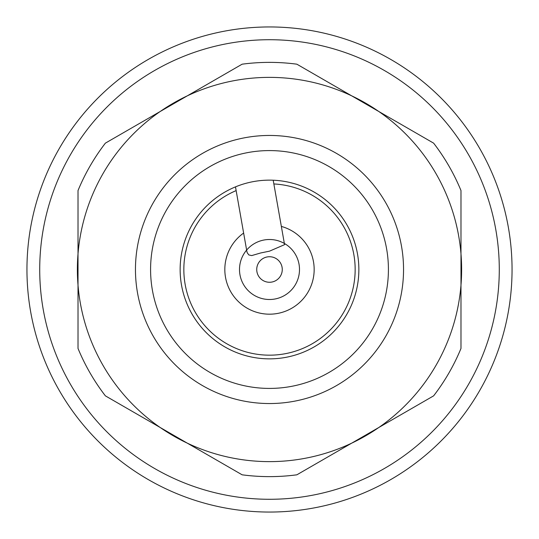 <?xml version="1.0" encoding="UTF-8"?>
<svg xmlns="http://www.w3.org/2000/svg" width="539" height="539" viewBox="0 0 539 539"><rect width="100%" height="100%" fill="white"/><g stroke="black" fill="none" stroke-linecap="round" stroke-linejoin="round"><path stroke-width="0.81" d="M269.5 476.624A207.124 207.124 0 0 1 242.132 474.812L187.309 443.159A192.127 192.127 0 0 1 160.204 427.508L187.309 443.159A192.127 192.127 0 0 0 351.691 443.159L433.619 395.855A207.124 207.124 0 0 0 460.986 348.45L460.986 190.55A207.124 207.124 0 0 0 433.619 143.145L296.868 64.188A207.124 207.124 0 0 0 242.132 64.188L187.309 95.841A192.127 192.127 0 0 1 460.986 285.151A192.127 192.127 0 0 1 351.691 443.159L296.868 474.812A207.124 207.124 0 0 1 269.5 476.624M269.5 358.859A89.359 89.359 0 0 1 180.141 269.5A89.359 89.359 0 0 1 269.5 180.141A89.359 89.359 0 0 1 358.859 269.5A89.359 89.359 0 0 1 269.5 358.859M269.5 150.583A118.917 118.917 0 0 0 150.583 269.5A118.917 118.917 0 0 0 269.5 388.417A118.917 118.917 0 0 0 388.417 269.5A118.917 118.917 0 0 0 269.5 150.583M269.5 403.543A134.043 134.043 0 0 1 135.457 269.5A134.043 134.043 0 0 1 269.5 135.457A134.043 134.043 0 0 1 403.543 269.5A134.043 134.043 0 0 1 269.5 403.543M235.482 186.865L246.849 251.309L247.226 252.717L248.816 254.927L251.706 255.587L260.64 252.98L269.5 251.161L284.565 244.659L273.199 180.215M273.859 183.954A85.654 85.654 0 0 1 355.127 271.683A85.654 85.654 0 0 1 185.551 286.519A85.654 85.654 0 0 1 236.143 190.604M281.345 226.42A44.683 44.683 0 0 1 269.5 314.183A44.683 44.683 0 0 1 243.635 233.07M284.349 243.433A30.002 30.002 0 0 1 269.5 299.502A30.002 30.002 0 0 1 246.633 250.083M246.7 250.002A30.002 30.002 0 0 1 284.255 243.379M269.5 282.268A12.768 12.768 0 0 1 256.732 269.5A12.768 12.768 0 0 1 269.5 256.732A12.768 12.768 0 0 1 282.268 269.5A12.768 12.768 0 0 1 269.5 282.268M105.381 395.855L160.204 427.508A192.127 192.127 0 0 1 78.014 285.151L78.014 348.45A207.124 207.124 0 0 0 105.381 395.855M78.014 253.849L78.014 285.151A192.127 192.127 0 0 1 160.204 111.492L105.381 143.145A207.124 207.124 0 0 0 78.014 190.55L78.014 253.849M187.309 95.841L160.204 111.492A192.127 192.127 0 0 1 187.309 95.841M269.5 512.05A242.55 242.55 0 0 1 26.95 269.5A242.55 242.55 0 0 1 269.5 26.95A242.55 242.55 0 0 1 512.05 269.5A242.55 242.55 0 0 1 269.5 512.05M269.5 499.282A229.782 229.782 0 0 1 39.718 269.5A229.782 229.782 0 0 1 269.5 39.718A229.782 229.782 0 0 1 499.282 269.5A229.782 229.782 0 0 1 269.5 499.282"/></g></svg>
